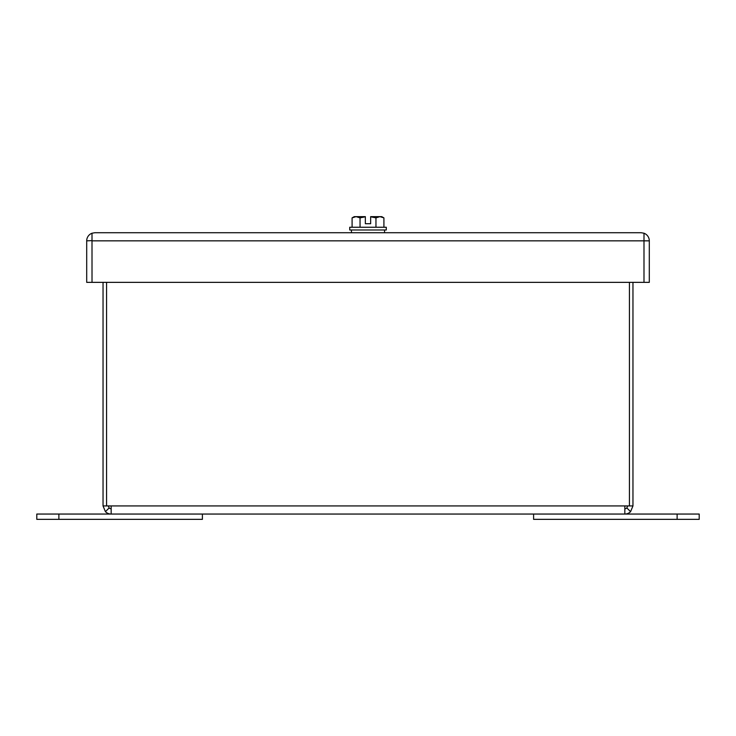 <?xml version="1.0" encoding="UTF-8"?>
<svg xmlns="http://www.w3.org/2000/svg" width="736" height="736" viewBox="0 0 736 736"><rect width="100%" height="100%" fill="white"/><g stroke="black" fill="none" stroke-linecap="round" stroke-linejoin="round"><path stroke-width="1.1" d="M92.018 240.608L86.701 240.847A8.124 8.124 0 0 1 92 233.229L94.834 232.723L92 233.229L92.018 282.357L649.299 282.357L649.299 240.847L643.991 240.847L643.991 282.357M643.991 240.608L644 233.229A8.124 8.124 0 0 1 649.299 240.847M94.834 232.723L641.176 232.723L644 233.229L643.991 240.847L92.018 240.847L92 233.229M92.018 282.357L86.701 282.357L86.701 240.847M641.176 232.723L643.991 233.229M365.35 216.789L360.051 217.874L356.077 216.651L365.35 216.651L365.35 223.716L370.65 223.716L370.65 216.651L379.932 216.651L375.958 217.874L375.958 227.249M386.29 229.982L349.72 229.982L349.72 227.249L386.29 227.249L386.29 229.982M352.093 217.874L356.077 216.651L354.228 216.651L352.093 217.874L352.093 227.249M360.051 217.874L360.051 227.249M370.65 216.789L375.958 217.874M383.916 217.874L381.782 216.651L379.932 216.651L383.916 217.874L383.916 227.249M351.44 232.723L351.44 229.982M533.6 514.05L533.6 519.349L699.2 519.349L699.2 514.05L624.836 514.05A8.124 8.124 0 0 0 630.577 511.676L626.833 507.923L627.661 505.926M58.88 519.349L58.88 514.05L36.8 514.05L36.8 519.349L202.4 519.349L202.4 514.05M58.88 514.05L111.164 514.05L111.164 505.926L632.96 505.926L630.577 511.676M111.164 508.751A2.824 2.824 0 0 1 109.167 507.923L108.339 505.926M109.167 507.923L105.423 511.676A8.124 8.124 0 0 0 111.164 514.05L624.836 514.05L624.836 505.926M105.423 511.676L103.04 505.926L103.04 282.357M106.573 282.357L106.573 505.926L103.04 505.926M106.573 505.926L111.164 505.926M624.836 508.751A2.824 2.824 0 0 0 626.833 507.923M629.427 505.926L629.427 282.357M632.96 282.357L632.96 505.926M677.12 519.349L677.12 514.05M384.56 232.723L384.56 229.982"/></g></svg>
